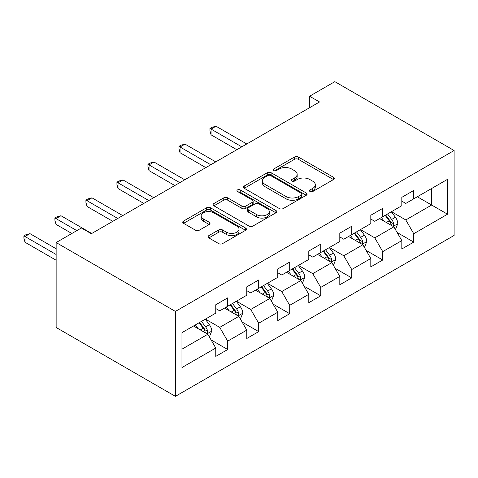 <?xml version="1.0" encoding="UTF-8"?>
<svg xmlns="http://www.w3.org/2000/svg" width="478" height="478" viewBox="0 0 478 478"><rect width="100%" height="100%" fill="white"/><g stroke="black" fill="none" stroke-linecap="round" stroke-linejoin="round"><path stroke-width="0.72" d="M310.043 191.523A1.93 1.117 0 0 0 312.773 191.523L333.501 179.549A2.76 1.595 0 0 0 334.313 178.425A2.76 1.595 0 0 0 333.501 177.296L298.38 157.023A2.76 1.595 0 0 0 294.478 157.023L273.751 168.991A1.93 1.117 0 0 0 273.183 169.78A1.93 1.117 0 0 0 273.751 170.568A1.93 1.117 0 0 0 276.481 170.568L279.164 169.021A8.831 5.097 0 0 1 291.652 169.021L294.579 170.706A8.831 5.097 0 0 1 297.161 174.315A8.831 5.097 0 0 1 294.579 177.918L291.897 179.465A1.93 1.117 0 0 0 291.329 180.254A1.93 1.117 0 0 0 291.897 181.043A1.93 1.117 0 0 0 294.627 181.043L297.31 179.495A8.831 5.097 0 0 1 309.798 179.495L312.726 181.186A8.831 5.097 0 0 1 315.307 184.789A8.831 5.097 0 0 1 312.726 188.392L310.043 189.945A1.93 1.117 0 0 0 309.475 190.734A1.93 1.117 0 0 0 310.043 191.523L310.043 189.945M208.826 235.648A2.76 1.595 0 0 0 208.014 236.777A2.76 1.595 0 0 0 208.826 237.901L218.679 243.595A2.76 1.595 0 0 0 222.581 243.595L245.602 230.3A2.76 1.595 0 0 0 246.409 229.171A2.76 1.595 0 0 0 245.602 228.048L210.481 207.769A2.76 1.595 0 0 0 206.58 207.769L183.558 221.063A2.76 1.595 0 0 0 182.745 222.186A2.76 1.595 0 0 0 183.558 223.316L195.46 230.187A2.76 1.595 0 0 0 199.362 230.187L209.215 224.499A2.76 1.595 0 0 0 210.021 223.369A2.76 1.595 0 0 0 209.215 222.246L203.311 218.84A7.379 4.26 0 0 1 201.148 215.823A7.379 4.26 0 0 1 205.707 211.885A7.379 4.26 0 0 1 213.75 212.812L236.873 226.16A7.379 4.26 0 0 1 239.036 229.171A7.379 4.26 0 0 1 234.477 233.109A7.379 4.26 0 0 1 226.435 232.189L222.581 229.96A2.76 1.595 0 0 0 218.679 229.96L208.826 235.648L208.826 237.901M454.1 150.516L334.833 81.654L309.589 96.233L319.525 101.969L91.328 233.718L81.385 227.982L56.141 242.555L175.408 311.417L454.1 150.516L454.1 235.445L175.408 396.346L175.408 311.417M279.361 208.557A2.76 1.595 0 0 0 283.263 208.557L306.284 195.263A2.76 1.595 0 0 0 307.091 194.14A2.76 1.595 0 0 0 306.284 193.01L271.163 172.737A2.76 1.595 0 0 0 267.262 172.737L244.24 186.026A2.76 1.595 0 0 0 243.427 187.155A2.76 1.595 0 0 0 244.24 188.284L279.361 208.557M238.277 191.935A1.93 1.117 0 0 1 240.237 192.21L240.237 189.915L275.943 210.529A2.76 1.595 0 0 1 276.75 211.658A2.76 1.595 0 0 1 275.943 212.782L252.922 226.076A2.76 1.595 0 0 1 249.02 226.076L213.899 205.797L213.899 203.544A2.76 1.595 0 0 0 213.086 204.674A2.76 1.595 0 0 0 213.899 205.797M213.899 203.544L223.752 197.856A2.76 1.595 0 0 1 227.653 197.856L241.898 206.078A2.76 1.595 0 0 0 245.8 206.078L252.336 202.308A2.76 1.595 0 0 0 253.143 201.178A2.76 1.595 0 0 0 252.336 200.055L237.506 191.493A1.93 1.117 0 0 1 236.939 190.704A1.93 1.117 0 0 1 238.134 189.67A1.93 1.117 0 0 1 240.237 189.915M211.091 339.936L227.689 349.52L227.689 341.143L246.773 330.125L246.773 338.502L258.7 331.613L258.7 323.236L277.784 312.218L277.784 320.601L289.71 313.711L289.71 305.334L308.794 294.317L308.794 302.694L320.72 295.81L320.72 287.433L339.804 276.415L339.804 284.792L351.73 277.903L351.73 269.526L370.809 258.508L370.809 266.885L382.741 260.002L382.741 251.625L401.819 240.607L401.819 248.984L413.745 242.101L413.745 233.718L447.539 214.21L447.539 179.322L431.64 188.505L431.64 205.032L447.539 214.21M227.689 349.52L215.763 356.403L215.763 348.026L181.969 367.534L181.969 332.646L215.763 313.138L215.763 304.761L227.689 297.872L227.689 306.255L246.773 295.237L246.773 286.854L258.7 279.971L258.7 288.348L277.784 277.33L277.784 268.953L289.71 262.069L289.71 270.446L308.794 259.429L308.794 251.052L320.72 244.162L320.72 252.539L339.804 241.527L339.804 233.144L351.73 226.261L351.73 234.638L370.809 223.62L370.809 215.243L382.741 208.36L382.741 216.737L401.819 205.719L401.819 197.342L413.745 190.453L413.745 198.83L447.539 179.322M224.511 308.089L238.821 316.352L219.737 327.37L205.426 319.107M215.763 308.549L219.737 310.843L227.689 306.255M219.737 327.37L227.689 341.143M238.821 316.352L246.773 330.125M255.521 290.188L269.831 298.445L250.747 309.463L236.437 301.2M246.773 290.642L250.747 292.936L258.7 288.348M250.747 309.463L258.7 323.236M269.831 298.445L277.784 312.218M286.525 272.281L300.841 280.544L281.757 291.562L267.447 283.299M277.784 272.741L281.757 275.035L289.71 270.446M281.757 291.562L289.71 305.334M300.841 280.544L308.794 294.317M317.535 254.38L331.851 262.643L312.767 273.661L298.457 265.398M308.794 254.84L312.767 257.134L320.72 252.539M312.767 273.661L320.72 287.433M331.851 262.643L339.804 276.415M348.546 236.473L362.862 244.736L343.778 255.754L329.467 247.49M339.804 236.933L343.778 239.227L351.73 234.638M343.778 255.754L351.73 269.526M362.862 244.736L370.809 258.508M379.556 218.571L393.872 226.835L374.788 237.853L360.472 229.589M370.809 219.032L374.788 221.326L382.741 216.737M374.788 237.853L382.741 251.625M393.872 226.835L401.819 240.607M417.324 196.769L431.64 205.032L405.798 219.952L391.482 211.688M401.819 201.13L405.798 203.425L413.745 198.83M405.798 219.952L413.745 233.718M56.141 242.555L56.141 327.484L175.408 396.346M309.589 96.233L309.589 107.711M181.969 349.173L207.811 334.253L193.5 325.99M207.811 334.253L215.763 348.026M397.152 232.517L413.745 242.101M366.142 250.418L382.741 260.002M335.132 268.325L351.73 277.903M304.122 286.226L320.72 295.81M273.111 304.127L289.71 313.711M242.101 322.035L258.7 331.613M310.814 191.792L312.726 190.692A8.831 5.097 0 0 0 315.307 187.083L315.307 184.789M297.161 174.315L297.161 176.609A8.831 5.097 0 0 1 294.579 180.212L292.667 181.317M333.465 179.573L298.38 159.317A2.76 1.595 0 0 0 294.478 159.317L274.521 170.837M306.249 195.287L271.163 175.032A2.76 1.595 0 0 0 267.262 175.032L244.276 188.302M301.409 194.928A1.93 1.117 0 0 0 301.971 194.14A1.93 1.117 0 0 0 301.409 193.351L270.578 175.551A1.93 1.117 0 0 0 267.847 175.551L265.015 177.183A8.831 5.097 0 0 0 262.434 180.792A8.831 5.097 0 0 0 265.015 184.394L286.089 196.56A8.831 5.097 0 0 0 298.577 196.56L301.409 194.928L301.409 197.223A1.93 1.117 0 0 0 301.971 196.434L301.971 194.14M262.434 180.792L262.434 183.086A8.831 5.097 0 0 0 265.015 186.689L265.015 184.394M301.409 197.223L298.577 198.854A8.831 5.097 0 0 1 286.089 198.854L265.015 186.689M213.935 205.821L223.752 200.151L223.752 197.856M253.143 201.178L253.143 203.473A2.76 1.595 0 0 1 252.336 204.602L245.8 208.378A2.76 1.595 0 0 1 241.898 208.378L227.653 200.151A2.76 1.595 0 0 0 223.752 200.151M240.237 192.21L275.908 212.806M256.674 214.616A7.379 4.26 0 0 0 264.722 215.536A7.379 4.26 0 0 0 269.275 211.599A7.379 4.26 0 0 0 267.112 208.587L258.968 203.885A2.76 1.595 0 0 0 255.067 203.885L248.53 207.655A2.76 1.595 0 0 0 247.724 208.784A2.76 1.595 0 0 0 248.53 209.908L256.674 214.616L256.674 216.91A7.379 4.26 0 0 0 264.722 217.831A7.379 4.26 0 0 0 269.275 213.893L269.275 211.599M247.724 208.784L247.724 211.079A2.76 1.595 0 0 0 248.53 212.208L248.53 209.908M256.674 216.91L248.53 212.208M239.036 229.171L239.036 231.466A7.379 4.26 0 0 1 234.477 235.403A7.379 4.26 0 0 1 226.435 234.483L222.581 232.254A2.76 1.595 0 0 0 218.679 232.254L208.862 237.924M201.148 215.823L201.148 218.117A7.379 4.26 0 0 0 203.311 221.135L203.311 218.84M209.179 224.517L203.311 221.135M245.567 230.318L210.481 210.063A2.76 1.595 0 0 0 206.58 210.063L183.594 223.34M395.437 229.554L397.804 223.596A7.451 4.302 -120 0 0 395.425 217.257L391.327 211.778M384.175 221.236L381.384 217.514M246.773 143.974L216.02 126.222L211.049 129.09L211.049 134.826L236.831 149.716M392.719 226.172L393.621 225.216L393.782 223.913A7.451 4.302 -120 0 0 391.649 219.438L387.55 213.959M385.68 215.034L390.233 221.111A3.794 2.193 60 0 1 390.92 222.264L393.782 223.913M385.16 215.333L389.265 220.812A7.451 4.302 60 0 1 391.398 225.293M211.049 134.826L209.956 130.757L209.956 128.457L241.802 146.842M209.956 128.457L211.945 127.309L216.02 126.222M364.433 247.461L366.793 241.504A7.451 4.302 -120 0 0 364.415 235.158L360.316 229.679M353.164 239.137L350.374 235.421M215.763 161.881L185.01 144.123L180.045 146.991L180.045 152.733L205.821 167.617M361.709 244.073L362.611 243.117L362.772 241.82A7.451 4.302 -120 0 0 360.639 237.339L356.54 231.86M354.67 232.941L359.223 239.018A3.794 2.193 60 0 1 359.91 240.165L362.772 241.82M354.15 233.24L358.255 238.713A7.451 4.302 60 0 1 360.388 243.194M180.045 152.733L178.951 148.658L178.951 146.364L210.792 164.749M178.951 146.364L180.935 145.216L185.01 144.123M333.423 265.362L335.783 259.405A7.451 4.302 -120 0 0 333.405 253.059L329.306 247.586M322.154 257.045L319.364 253.322M184.753 179.782L154 162.03L149.034 164.898L149.034 170.634L174.811 185.518M330.698 261.974L331.601 261.024L331.762 259.721A7.451 4.302 -120 0 0 329.629 255.24L325.53 249.767M323.66 250.842L328.213 256.919A3.794 2.193 60 0 1 328.906 258.072L331.762 259.721M323.146 251.141L327.245 256.62A7.451 4.302 60 0 1 329.378 261.102M149.034 170.634L147.941 166.559L147.941 164.265L179.782 182.65M147.941 164.265L149.925 163.118L154 162.03M302.413 283.263L304.773 277.306A7.451 4.302 -120 0 0 302.401 270.966L298.296 265.487M291.144 274.946L288.354 271.223M153.743 197.683L122.989 179.931L118.024 182.799L118.024 188.541L143.806 203.425M299.688 279.881L300.59 278.925L300.752 277.628A7.451 4.302 -120 0 0 298.619 273.147L294.52 267.668M292.65 268.744L297.202 274.82A3.794 2.193 60 0 1 297.896 275.973L300.752 277.628M292.136 269.048L296.235 274.521A7.451 4.302 60 0 1 298.368 279.003M118.024 188.541L116.931 184.466L116.931 182.172L148.772 200.551M116.931 182.172L118.914 181.019L122.989 179.931M271.402 301.17L273.769 295.213A7.451 4.302 -120 0 0 271.39 288.867L267.286 283.388M260.134 292.847L257.349 289.13M122.732 215.59L91.985 197.832L87.014 200.706L87.014 206.442L112.796 221.326M268.678 297.782L269.58 296.826L269.741 295.529A7.451 4.302 -120 0 0 267.614 291.048L263.509 285.569M261.645 286.651L266.192 292.727A3.794 2.193 60 0 1 266.885 293.88L269.741 295.529M261.125 286.949L265.224 292.428A7.451 4.302 60 0 1 267.357 296.904M87.014 206.442L85.921 202.367L85.921 200.073L117.761 218.458M85.921 200.073L87.91 198.926L91.985 197.832M240.392 319.071L242.758 313.114A7.451 4.302 -120 0 0 240.38 306.768L236.275 301.295M229.123 310.754L226.339 307.031M91.722 233.491L60.975 215.739L56.004 218.607L56.004 224.343L71.843 233.491M237.668 315.683L238.57 314.733L238.737 313.431A7.451 4.302 -120 0 0 236.604 308.949L232.499 303.476M230.635 304.552L235.182 310.628A3.794 2.193 60 0 1 235.875 311.781L238.737 313.431M230.115 304.85L234.214 310.33A7.451 4.302 60 0 1 236.347 314.811M56.004 224.343L54.91 220.268L54.91 217.974L76.815 230.623M54.91 217.974L56.9 216.827L60.975 215.739M209.382 336.972L211.748 331.021A7.451 4.302 -120 0 0 209.37 324.676L205.265 319.196M198.113 328.655L195.329 324.938M56.141 248.757L29.965 233.64L24.993 236.508L24.993 242.25L56.141 260.229M206.657 333.59L207.56 332.634L207.727 331.338A7.451 4.302 -120 0 0 205.594 326.856L201.489 321.377M199.625 322.453L204.178 328.529A3.794 2.193 60 0 1 204.865 329.683L207.727 331.338M199.105 322.758L203.21 328.231A7.451 4.302 60 0 1 205.337 332.712M24.993 242.25L23.9 238.175L23.9 235.881L56.141 254.493M23.9 235.881L25.89 234.734L29.965 233.64M312.726 190.692L312.726 188.392M291.897 181.043L291.897 179.465M294.579 180.212L294.579 177.918M273.751 170.568L273.751 168.991M294.478 159.317L294.478 157.023M298.38 159.317L298.38 157.023M333.501 179.549L333.501 177.296M244.24 188.284L244.24 186.026M267.262 175.032L267.262 172.737M271.163 175.032L271.163 172.737M306.284 195.263L306.284 193.01M286.089 198.854L286.089 196.56M298.577 198.854L298.577 196.56M227.653 200.151L227.653 197.856M241.898 208.378L241.898 206.078M245.8 208.378L245.8 206.078M252.336 204.602L252.336 202.308M275.943 212.782L275.943 210.529M218.679 232.254L218.679 229.96M222.581 232.254L222.581 229.96M226.435 234.483L226.435 232.189M209.215 224.499L209.215 222.246M183.558 223.316L183.558 221.063M206.58 210.063L206.58 207.769M210.481 210.063L210.481 207.769M245.602 230.3L245.602 228.048M393.137 226.411L397.756 223.74M391.649 219.438L395.425 217.257M386.349 222.497L389.265 220.812M362.127 244.312L366.745 241.647M360.639 237.339L364.415 235.158M355.339 240.398L358.255 238.713M331.117 262.219L335.735 259.548M329.629 255.24L333.405 253.059M324.335 258.299L327.245 256.62M300.106 280.12L304.725 277.455M298.619 273.147L302.401 270.966M293.325 276.206L296.235 274.521M269.096 298.021L273.715 295.356M267.614 291.048L271.39 288.867M262.314 294.107L265.224 292.428M238.086 315.928L242.704 313.257M236.604 308.949L240.38 306.768M231.304 312.009L234.214 310.33M207.076 333.829L211.7 331.164M205.594 326.856L209.37 324.676M200.294 329.916L203.21 328.231"/></g></svg>
